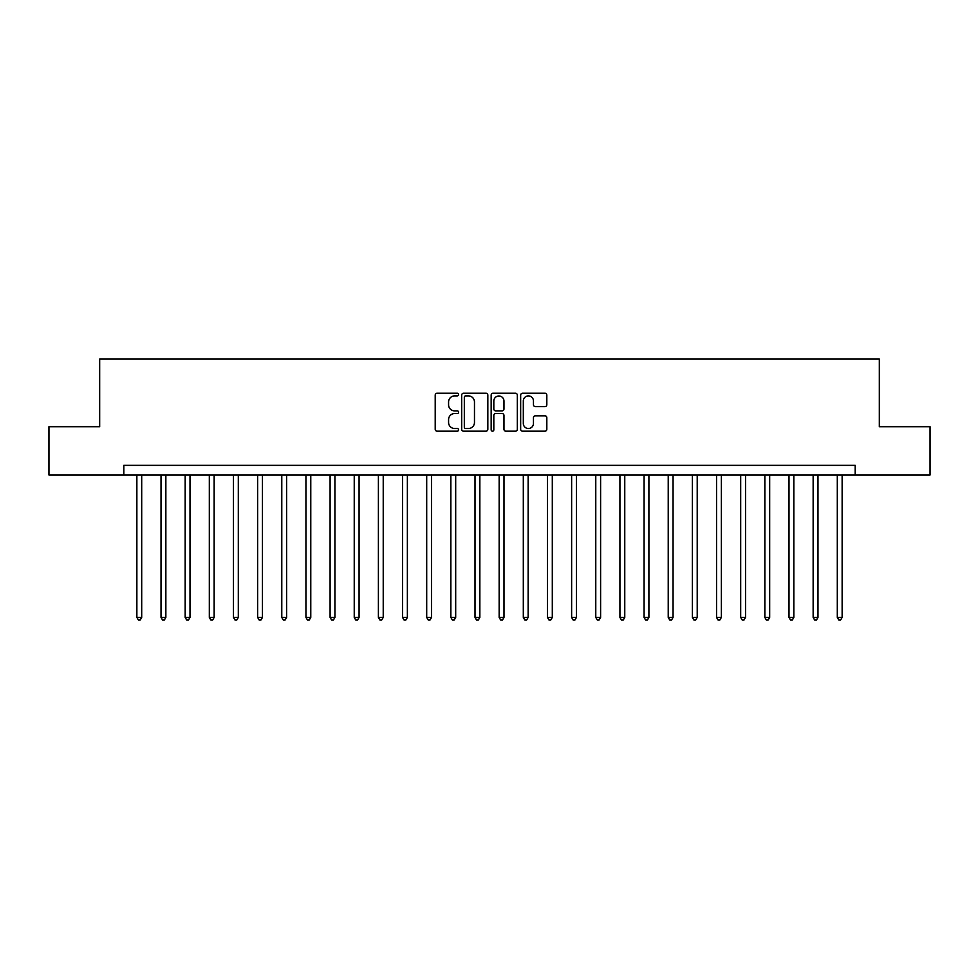 <?xml version="1.0" encoding="UTF-8"?>
<svg xmlns="http://www.w3.org/2000/svg" width="979" height="979" viewBox="0 0 979 979"><rect width="100%" height="100%" fill="white"/><g stroke="black" fill="none" stroke-linecap="round" stroke-linejoin="round"><path stroke-width="1.47" d="M458.588 394.574A1.322 1.322 0 0 0 457.254 393.24L437.111 393.24A1.897 1.897 0 0 0 435.214 395.137L435.214 429.279A1.897 1.897 0 0 0 437.111 431.176L457.254 431.176A1.322 1.322 0 0 0 458.588 429.854A1.322 1.322 0 0 0 457.254 428.521L454.648 428.521A6.07 6.07 0 0 1 448.578 422.451L448.578 419.612A6.07 6.07 0 0 1 454.648 413.542L457.254 413.542A1.322 1.322 0 0 0 458.588 412.208A1.322 1.322 0 0 0 457.254 410.886L454.648 410.886A6.07 6.07 0 0 1 448.578 404.816L448.578 401.965A6.07 6.07 0 0 1 454.648 395.895L457.254 395.895A1.322 1.322 0 0 0 458.588 394.574M544.924 406.615A1.897 1.897 0 0 0 546.82 404.719L546.82 395.137A1.897 1.897 0 0 0 544.924 393.24L522.553 393.24A1.897 1.897 0 0 0 520.657 395.137L520.657 429.279A1.897 1.897 0 0 0 522.553 431.176L544.924 431.176A1.897 1.897 0 0 0 546.82 429.279L546.82 417.715A1.897 1.897 0 0 0 544.924 415.818L535.354 415.818A1.897 1.897 0 0 0 533.457 417.715L533.457 423.442A5.079 5.079 0 0 1 528.379 428.521A5.079 5.079 0 0 1 523.312 423.442L523.312 400.974A5.079 5.079 0 0 1 528.379 395.895A5.079 5.079 0 0 1 533.457 400.974L533.457 404.719A1.897 1.897 0 0 0 535.354 406.615L544.924 406.615M123.819 475.011L48.95 475.011L48.95 426.697L99.674 426.697L99.674 359.073L879.326 359.073L879.326 426.697L930.05 426.697L930.05 475.011L855.181 475.011L855.181 465.343L123.819 465.343L123.819 475.011L855.181 475.011M487.836 395.137A1.897 1.897 0 0 0 485.939 393.24L463.569 393.24A1.897 1.897 0 0 0 461.672 395.137L461.672 429.279A1.897 1.897 0 0 0 463.569 431.176L485.939 431.176A1.897 1.897 0 0 0 487.836 429.279L487.836 395.137M493.061 393.24L515.431 393.24A1.897 1.897 0 0 1 517.328 395.137L517.328 429.279A1.897 1.897 0 0 1 515.431 431.176L505.862 431.176A1.897 1.897 0 0 1 503.965 429.279L503.965 415.439A1.897 1.897 0 0 0 502.068 413.542L495.717 413.542A1.897 1.897 0 0 0 493.82 415.439L493.82 429.854A1.322 1.322 0 0 1 492.486 431.176A1.322 1.322 0 0 1 491.164 429.854L491.164 395.137A1.897 1.897 0 0 1 493.061 393.24M465.649 395.895A1.322 1.322 0 0 0 464.327 397.229L464.327 427.199A1.322 1.322 0 0 0 465.649 428.521L468.403 428.521A6.07 6.07 0 0 0 474.472 422.451L474.472 401.965A6.07 6.07 0 0 0 468.403 395.895L465.649 395.895M503.965 401.072A5.079 5.079 0 0 0 498.886 395.993A5.079 5.079 0 0 0 493.82 401.072L493.82 408.989A1.897 1.897 0 0 0 495.717 410.886L502.068 410.886A1.897 1.897 0 0 0 503.965 408.989L503.965 401.072M136.864 475.011L136.864 617.419L141.698 617.419L141.698 475.011M141.698 617.419L140.254 619.927L138.32 619.927L136.864 617.419M161.021 475.011L161.021 617.419L165.855 617.419L165.855 475.011M165.855 617.419L164.399 619.927L162.465 619.927L161.021 617.419M185.178 475.011L185.178 617.419L189.999 617.419L189.999 475.011M189.999 617.419L188.555 619.927L186.622 619.927L185.178 617.419M209.322 475.011L209.322 617.419L214.156 617.419L214.156 475.011M214.156 617.419L212.712 619.927L210.779 619.927L209.322 617.419M233.479 475.011L233.479 617.419L238.313 617.419L238.313 475.011M238.313 617.419L236.857 619.927L234.923 619.927L233.479 617.419M257.636 475.011L257.636 617.419L262.458 617.419L262.458 475.011M262.458 617.419L261.014 619.927L259.08 619.927L257.636 617.419M281.781 475.011L281.781 617.419L286.614 617.419L286.614 475.011M286.614 617.419L285.17 619.927L283.237 619.927L281.781 617.419M305.938 475.011L305.938 617.419L310.771 617.419L310.771 475.011M310.771 617.419L309.315 619.927L307.382 619.927L305.938 617.419M330.094 475.011L330.094 617.419L334.916 617.419L334.916 475.011M334.916 617.419L333.472 619.927L331.538 619.927L330.094 617.419M354.239 475.011L354.239 617.419L359.073 617.419L359.073 475.011M359.073 617.419L357.629 619.927L355.695 619.927L354.239 617.419M378.396 475.011L378.396 617.419L383.23 617.419L383.23 475.011M383.23 617.419L381.773 619.927L379.84 619.927L378.396 617.419M402.553 475.011L402.553 617.419L407.374 617.419L407.374 475.011M407.374 617.419L405.93 619.927L403.997 619.927L402.553 617.419M426.697 475.011L426.697 617.419L431.531 617.419L431.531 475.011M431.531 617.419L430.087 619.927L428.153 619.927L426.697 617.419M450.854 475.011L450.854 617.419L455.688 617.419L455.688 475.011M455.688 617.419L454.232 619.927L452.31 619.927L450.854 617.419M475.011 475.011L475.011 617.419L479.845 617.419L479.845 475.011M479.845 617.419L478.388 619.927L476.455 619.927L475.011 617.419M499.155 475.011L499.155 617.419L503.989 617.419L503.989 475.011M503.989 617.419L502.545 619.927L500.612 619.927L499.155 617.419M523.312 475.011L523.312 617.419L528.146 617.419L528.146 475.011M528.146 617.419L526.69 619.927L524.768 619.927L523.312 617.419M547.469 475.011L547.469 617.419L552.303 617.419L552.303 475.011M552.303 617.419L550.847 619.927L548.913 619.927L547.469 617.419M571.626 475.011L571.626 617.419L576.447 617.419L576.447 475.011M576.447 617.419L575.003 619.927L573.07 619.927L571.626 617.419M595.77 475.011L595.77 617.419L600.604 617.419L600.604 475.011M600.604 617.419L599.16 619.927L597.227 619.927L595.77 617.419M619.927 475.011L619.927 617.419L624.761 617.419L624.761 475.011M624.761 617.419L623.305 619.927L621.371 619.927L619.927 617.419M644.084 475.011L644.084 617.419L648.906 617.419L648.906 475.011M648.906 617.419L647.462 619.927L645.528 619.927L644.084 617.419M668.229 475.011L668.229 617.419L673.062 617.419L673.062 475.011M673.062 617.419L671.618 619.927L669.685 619.927L668.229 617.419M692.386 475.011L692.386 617.419L697.219 617.419L697.219 475.011M697.219 617.419L695.763 619.927L693.83 619.927L692.386 617.419M716.542 475.011L716.542 617.419L721.364 617.419L721.364 475.011M721.364 617.419L719.92 619.927L717.986 619.927L716.542 617.419M740.687 475.011L740.687 617.419L745.521 617.419L745.521 475.011M745.521 617.419L744.077 619.927L742.143 619.927L740.687 617.419M764.844 475.011L764.844 617.419L769.678 617.419L769.678 475.011M769.678 617.419L768.221 619.927L766.288 619.927L764.844 617.419M789.001 475.011L789.001 617.419L793.822 617.419L793.822 475.011M793.822 617.419L792.378 619.927L790.445 619.927L789.001 617.419M813.145 475.011L813.145 617.419L817.979 617.419L817.979 475.011M817.979 617.419L816.535 619.927L814.601 619.927L813.145 617.419M837.302 475.011L837.302 617.419L842.136 617.419L842.136 475.011M842.136 617.419L840.68 619.927L838.746 619.927L837.302 617.419"/></g></svg>
